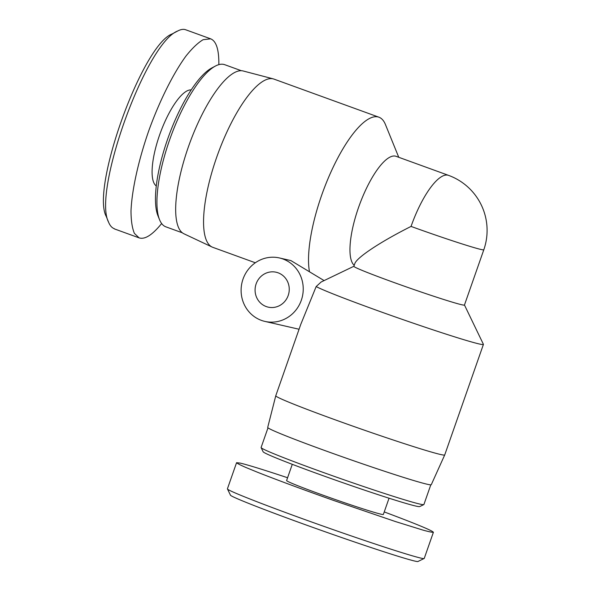 <?xml version="1.0" encoding="UTF-8"?>
<svg xmlns="http://www.w3.org/2000/svg" width="591" height="591" viewBox="0 0 591 591"><rect width="100%" height="100%" fill="white"/><g stroke="black" fill="none" stroke-linecap="round" stroke-linejoin="round"><path stroke-width="0.89" d="M266.253 306.566A17.9 17.043 102.9 0 1 255.814 284.862A17.9 17.043 102.9 0 1 276.167 272.237A17.9 17.043 102.9 0 1 288.777 293.491A17.9 17.043 102.9 0 1 268.166 307.128A17.9 17.043 102.9 0 1 266.253 306.566M261.414 320.381A32.549 30.991 -77.1 0 0 264.894 321.408A32.549 30.991 -77.1 0 0 302.37 296.608A32.549 30.991 -77.1 0 0 279.447 257.957A32.549 30.991 -77.1 0 0 242.443 280.91A32.549 30.991 -77.1 0 0 261.414 320.381M279.447 257.957L290.875 260.579L324.104 280.585M316.163 286.561L300.745 324.444L275.768 395.771A89.5 3.191 -160.7 0 1 275.768 395.771A89.5 3.191 -160.7 0 0 359.188 428.364A89.5 3.191 -160.7 0 0 444.713 454.944A89.5 3.191 -160.7 0 0 444.72 454.937L483.416 344.42A89.5 3.191 -160.7 0 1 406.881 320.979A89.5 3.191 -160.7 0 1 316.163 286.561L321.09 282.033L353.876 266.275M464.46 305L483.401 344.294A89.5 3.191 -160.7 0 1 483.416 344.42M398.762 157.302L385.435 124.531A89.5 27.171 110 0 0 378.89 117.188A89.5 27.171 110 0 0 330.879 172.144A89.5 27.171 110 0 0 309.425 271.454M448.503 175.35A58.583 17.789 110 0 0 411.055 226.419A58.583 2.091 -160.7 0 0 483.8 249.786A58.583 58.583 0 0 0 448.503 175.35L396.029 156.305A58.583 17.789 110 0 0 360.54 202.048A58.583 17.789 110 0 0 354.208 265.337M378.89 117.188L273.951 79.098A89.5 27.171 110 0 0 273.227 78.869L243.13 70.972A86.655 26.307 110 0 0 189.534 143.672A86.655 26.307 110 0 0 184.015 233.822L212.169 247.068A89.5 27.171 110 0 0 212.871 247.356L255.334 262.773M273.227 78.869A89.5 27.171 110 0 0 217.872 153.956A89.5 27.171 110 0 0 212.169 247.068M411.055 226.419C380.471 241.771 356.624 257.573 354.785 263.704L353.869 266.312A58.583 2.091 -160.7 0 0 408.47 287.647A58.583 2.091 -160.7 0 0 464.452 305.037L483.8 249.786M444.713 454.944L431.275 484.701A86.655 3.088 -160.7 0 1 348.476 458.963A86.655 3.088 -160.7 0 1 267.708 427.419L275.768 395.778M114.366 228.724C111.928 227.831 110 225.659 108.589 222.216C92.359 191.61 146.029 42.936 177.662 31.02C180.44 29.543 182.9 29.055 185.049 29.55L186.364 30.008M177.662 31.02L172.203 33.916C142.52 44.436 90.571 188.307 106.299 216.542L108.589 222.216M218.847 64.648C219.032 49.733 216.306 41.126 210.677 38.836L203.119 39.693C197.889 42.811 192.149 48.292 185.899 56.145C173.148 73.609 159.518 100.987 148.814 130.618C138.449 160.353 131.904 189.837 131.01 210.81C131.025 220.524 132.155 228.045 134.386 233.371L139.121 237.877C144.861 239.747 152.367 234.959 161.639 223.531M215.368 66.074L211.696 68.024A82.991 25.199 110 0 0 168.716 136.115A82.991 25.199 110 0 0 158.011 215.914L159.577 219.763A86.249 26.189 -70 0 1 170.703 136.831A86.249 26.189 -70 0 1 215.368 66.074A86.249 26.189 -70 0 1 223.804 64.419A86.249 26.189 -70 0 1 224.75 64.7L241.298 70.706M182.442 232.847L165.886 226.841A86.249 26.189 -70 0 1 159.577 219.763M191.174 89.906A51.262 15.565 110 0 0 160.287 133.049A51.262 15.565 110 0 0 156.305 185.966M424.175 558.473C423.629 560.135 373.94 544.178 320.935 525.318C270.715 507.529 227.24 490.611 227.454 488.934L230.424 495.095C230.032 496.595 271.542 512.774 319.916 529.905C370.993 548.071 417.468 562.987 418.036 561.45L424.175 558.473M287.581 477.742C263.867 469.838 248.087 464.962 240.249 463.1L236.57 462.694C237.154 463.418 240.249 465.006 245.856 467.466L257.38 472.194C276.108 479.611 304.306 490.057 333.922 500.547L395.519 521.58L423.193 530.171C429.088 531.774 432.486 532.484 433.395 532.284C432.449 530.644 416.064 523.855 384.239 511.917M261.119 447.616L263.121 451.76A82.991 2.962 19.3 0 0 340.453 481.864A82.991 2.962 19.3 0 0 419.676 506.583L423.821 504.596A86.249 3.073 -160.7 0 1 341.487 478.909A86.249 3.073 -160.7 0 1 261.119 447.616A86.249 3.073 -160.7 0 1 261.104 447.498L267.996 427.825M430.795 484.842L423.91 504.507A86.249 3.073 -160.7 0 1 423.821 504.596M292.279 464.327L286.598 480.549A51.262 1.825 19.3 0 0 334.38 499.218A51.262 1.825 19.3 0 0 383.36 514.436L389.041 498.213M264.894 321.408L299.068 329.246M139.144 237.885L114.336 228.88M210.677 38.836L185.869 29.831M236.57 462.694L227.417 488.823M433.395 532.284L424.242 558.414"/></g></svg>
